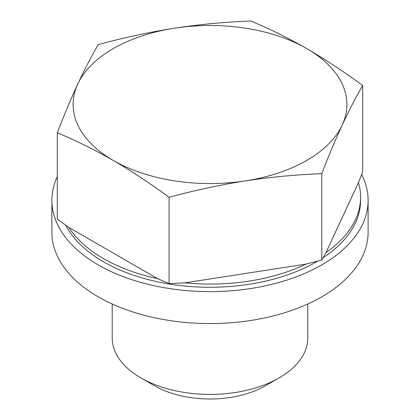 <?xml version="1.0" encoding="UTF-8"?>
<svg xmlns="http://www.w3.org/2000/svg" width="420" height="420" viewBox="0 0 420 420"><rect width="100%" height="100%" fill="white"/><g stroke="black" fill="none" stroke-linecap="round" stroke-linejoin="round"><path stroke-width="0.63" d="M57.309 132.773L57.309 219.119L68.838 227.409L157.558 278.633L169.087 283.652L184.837 282.854L306.028 264.107L321.778 260.027L325.994 252.578L358.47 182.606L362.691 171.875L362.691 85.533C355.871 97.24 349.052 110.386 342.232 124.976C335.412 139.771 328.592 156.009 321.778 173.686C296.326 174.636 270.879 177.03 245.432 180.863C219.986 184.905 194.534 190.386 169.087 197.305C150.612 183.666 131.985 171.371 113.201 160.409C94.568 149.762 75.936 140.548 57.309 132.773C64.129 115.096 70.948 98.858 77.768 84.063C84.588 69.473 91.408 56.327 98.222 44.62C123.674 37.7 149.121 32.219 174.568 28.177C200.015 24.344 225.466 21.95 250.913 21C269.388 28.691 288.015 37.9 306.8 48.631C325.432 59.504 344.064 71.804 362.691 85.533M358.47 182.606A150.586 86.94 180 0 1 360.586 197.138L360.586 200.329A150.586 86.94 180 0 1 323.096 257.733M317.641 261.13A150.586 86.94 180 0 1 65.699 225.178M360.586 197.138A150.586 86.94 180 0 1 325.994 252.578M306.028 264.107A150.586 86.94 180 0 1 184.837 282.854M157.558 278.633A150.586 86.94 180 0 1 68.838 227.409M361.662 174.515A158.114 91.287 180 0 1 368.114 200.329A158.114 91.287 180 0 1 210 291.617A158.114 91.287 180 0 1 51.886 200.329A158.114 91.287 180 0 1 57.309 176.615M368.114 200.329L368.114 232.265A158.114 91.287 180 0 1 210 323.552A158.114 91.287 180 0 1 51.886 232.265L51.886 200.329M307.781 304.001L307.781 337.958A97.781 56.453 180 0 1 279.143 377.874A97.781 56.453 180 0 1 140.858 377.874A97.781 56.453 180 0 1 112.219 337.958L112.219 304.001M279.143 377.874L265.577 385.707A78.598 45.376 180 0 1 154.423 385.707L140.858 377.874M321.778 260.027L321.778 173.686M169.087 283.652L169.087 197.305M245.432 180.863A136.899 79.039 180 0 1 113.201 160.409A136.899 79.039 180 0 1 77.768 84.063A136.899 79.039 180 0 1 174.568 28.177A136.899 79.039 180 0 1 306.8 48.631A136.899 79.039 180 0 1 342.232 124.976A136.899 79.039 180 0 1 245.432 180.863"/></g></svg>

